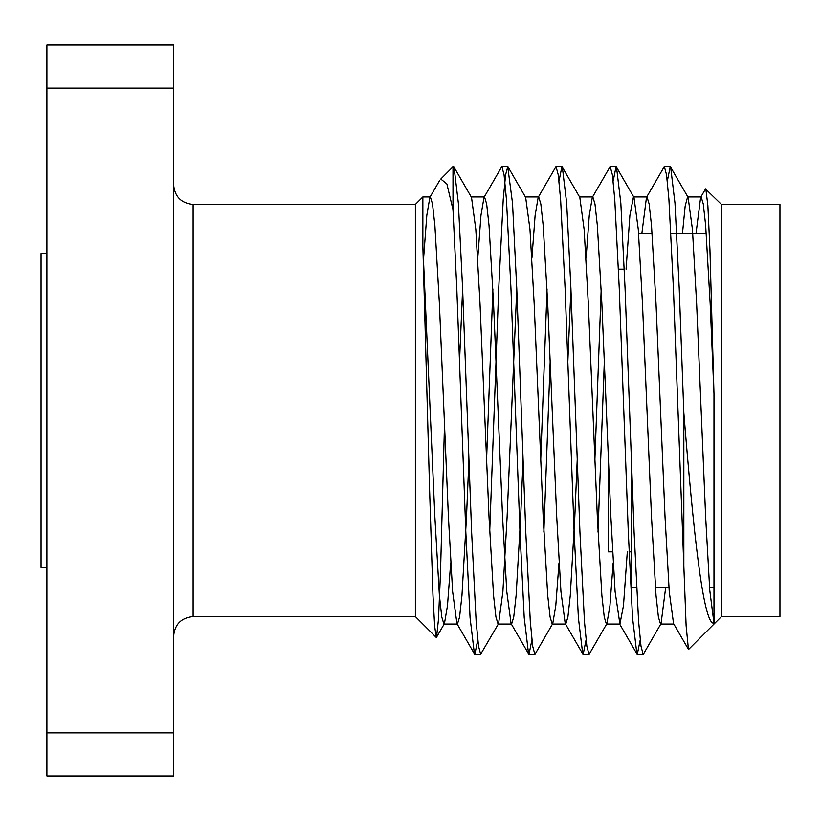 <?xml version="1.0" encoding="UTF-8"?>
<svg xmlns="http://www.w3.org/2000/svg" width="821" height="821" viewBox="0 0 821 821"><rect width="100%" height="100%" fill="white"/><g stroke="black" fill="none" stroke-linecap="round" stroke-linejoin="round"><path stroke-width="1.23" d="M631.78 551.845L629.06 551.845M612.538 551.845L608.382 551.845L608.382 457.913M721.464 204.429L779.95 204.429L779.95 616.571L721.464 616.571L721.464 204.429L705.475 188.912M721.464 616.571L688.798 649.237M688.419 649.113L686.12 625.766L683.831 566.1L683.831 412.86C693.088 527.687 703.043 625.161 713.983 623.211L713.983 393.721L709.939 249.646L707.887 205.732L705.824 188.789M173.621 636.07C174.781 624.227 181.277 617.731 193.12 616.571L415.375 616.571L415.375 204.429L422.856 196.948L422.856 245.931L429.568 488.988L432.965 595.153L434.627 625.879L436.228 637.281M436.556 637.168L438.517 618.962L440.497 572.678L444.5 424.436M452.997 209.642L446.881 183.945L440.795 179.04L452.997 166.796L452.997 209.642L456.804 288.653L465.835 532.347L470.074 617.741L474.405 653.803L456.928 623.591L452.628 591.613L448.43 517.271L439.399 303.729L434.894 225.601L432.513 204.008L430.378 196.948L429.855 197.409L426.817 215.297L423.605 258.122M173.621 88.114L173.621 44.95L46.9 44.95L46.9 732.886L173.621 732.886L173.621 88.114L46.9 88.114M46.9 732.886L46.9 776.05L173.621 776.05L173.621 732.886M636.521 587.528L631.78 587.528L631.78 469.591M713.983 587.528L709.549 587.528M668.93 587.528L655.394 587.528M683.831 412.86L679.234 288.653L674.995 203.259L670.665 167.197L670.213 166.796L667.309 181.092M665.677 587.528L661.059 623.591L643.582 653.803L643.13 654.204L640.996 646.178L638.615 621.548L634.099 532.347L625.079 288.653L620.84 203.259L616.509 167.197L616.048 166.796L613.154 181.092M604.318 361.733L598.006 532.07M613.154 562.878L609.941 605.703L606.904 623.591L589.427 653.803L588.975 654.204L586.841 646.178L584.46 621.548L579.944 532.347L570.923 288.653L566.685 203.259L562.354 167.197L561.892 166.796L558.998 181.092M550.162 361.733L543.851 532.07M558.998 562.878L555.786 605.703L552.749 623.591L535.271 653.803L534.81 654.204L532.675 646.148L530.304 621.497L525.789 532.347L516.768 288.653L512.53 203.259L507.747 166.796L505.603 174.822L503.232 199.452L498.716 288.653L489.696 532.07M516.778 288.93L507.091 517.271L502.893 591.613L498.593 623.591L480.665 654.204L478.53 646.178L476.149 621.548L471.634 532.347L462.613 288.653L458.375 203.259L454.044 167.197L452.997 167.453M683.831 566.1L673.425 288.653L668.92 199.462L666.539 174.832L664.405 166.796L663.953 167.197L646.476 197.409L641.858 233.472M640.226 639.908L637.322 654.204L636.87 653.803L632.539 617.741L628.301 532.347L619.27 288.653L614.765 199.482L612.384 174.842L610.249 166.796L609.798 167.197L592.321 197.409L589.283 215.297L586.071 258.122M601.208 288.93L594.907 459.267M586.071 639.908L583.177 654.204L582.715 653.803L578.384 617.741L574.146 532.347L565.115 288.653L560.61 199.452L558.229 174.822L556.094 166.796L555.643 167.197L538.166 197.409L535.128 215.297L531.916 258.122M547.053 288.93L540.752 459.267M531.916 639.908L529.011 654.204L528.56 653.803L524.229 617.741L519.991 532.347L510.96 288.653L506.454 199.493L504.073 174.852L501.939 166.796L501.487 167.197L484.01 197.409L480.973 215.297L477.76 258.122M492.898 288.93L486.596 459.267M477.76 639.908L474.856 654.204L474.405 653.803M46.9 567.444L41.05 567.444L41.05 253.556L46.9 253.556M713.983 393.721L710.175 303.729L705.67 225.559L703.289 203.977L701.155 196.948L700.631 197.409L696.013 233.472M688.337 649.154L673.559 623.591L669.248 591.613L665.051 517.271L656.02 303.729L651.515 225.601L649.144 203.998L646.999 196.948L646.476 197.409M627.306 551.845L623.488 605.57L619.917 624.052L615.093 591.613L610.896 517.271L601.865 303.729L597.36 225.559L594.979 203.977L592.844 196.948L592.321 197.409M577.245 459.267L574.792 517.271L570.277 595.43L567.906 617.012L565.761 624.052L565.238 623.591L560.938 591.613L556.741 517.271L547.71 303.729L543.204 225.601L540.834 204.008L538.689 196.948L538.166 197.409M523.09 459.267L520.637 517.271L516.122 595.441L513.741 617.023L511.606 624.052L511.083 623.591L506.783 591.613L502.585 517.271L493.554 303.729L489.039 225.559L486.668 203.977L484.534 196.948L484.01 197.409M468.935 459.267L466.482 517.271L461.966 595.441L459.586 617.023L457.451 624.052L456.928 623.591M713.983 623.211L709.755 590.227L705.67 517.271L696.639 303.729L692.442 229.387L688.131 197.409L670.665 167.197M687.608 196.948L685.176 205.979L682.467 233.472M661.059 623.591L660.536 624.052L658.401 617.023L656.02 595.441L651.515 517.271L642.484 303.729L638.286 229.387L633.976 197.409L616.509 167.197M646.989 196.948L633.453 196.948L629.892 215.43L626.074 269.155M606.904 623.591L606.38 624.052L604.235 617.002L601.865 595.41L597.36 517.271L588.329 303.729L584.131 229.387L579.821 197.409L562.354 167.197M570.934 288.93L567.824 361.733M552.749 623.591L552.225 624.052L550.091 617.023L547.71 595.441L543.204 517.271L534.173 303.729L529.976 229.387L525.666 197.409L508.199 167.197M498.593 623.591L498.07 624.052L495.935 617.012L493.554 595.43L489.039 517.271L480.018 303.729L475.821 229.387L471.511 197.409L454.044 167.197M462.623 288.93L459.514 361.733M450.688 562.878L447.476 605.703L444.438 623.591L443.915 624.052L441.78 617.023L439.399 595.441L434.884 517.271L422.856 245.931M193.12 616.571L193.12 204.429C181.277 203.269 174.781 196.773 173.621 184.93M624.319 269.155L618.511 269.155M415.375 616.571L436.156 637.353M706.296 233.472L671.014 233.472M652.141 233.472L638.605 233.472M670.193 166.796L664.405 166.796M616.068 166.796L610.239 166.796M561.892 166.796L556.104 166.796M507.727 166.796L501.929 166.796M453.572 166.796L452.997 166.796M643.13 654.204L637.342 654.204M588.965 654.204L583.167 654.204M534.83 654.204L529.011 654.204M480.654 654.204L474.866 654.204M415.375 204.429L193.12 204.429M701.155 196.948L687.875 196.948M592.844 196.948L579.564 196.948M538.668 196.948L525.399 196.948M484.544 196.948L471.244 196.948M430.358 196.948L422.856 196.948M673.815 624.052L660.536 624.052M619.927 624.052L606.391 624.052M565.761 624.052L552.225 624.052M511.606 624.052L498.07 624.052M457.461 624.052L443.915 624.052M705.526 188.943L700.631 197.409M636.87 653.803L619.393 623.591M582.715 653.803L565.238 623.591M528.56 653.803L511.083 623.591M439.543 180.651L429.855 197.409M444.438 623.591L436.577 637.178"/></g></svg>
